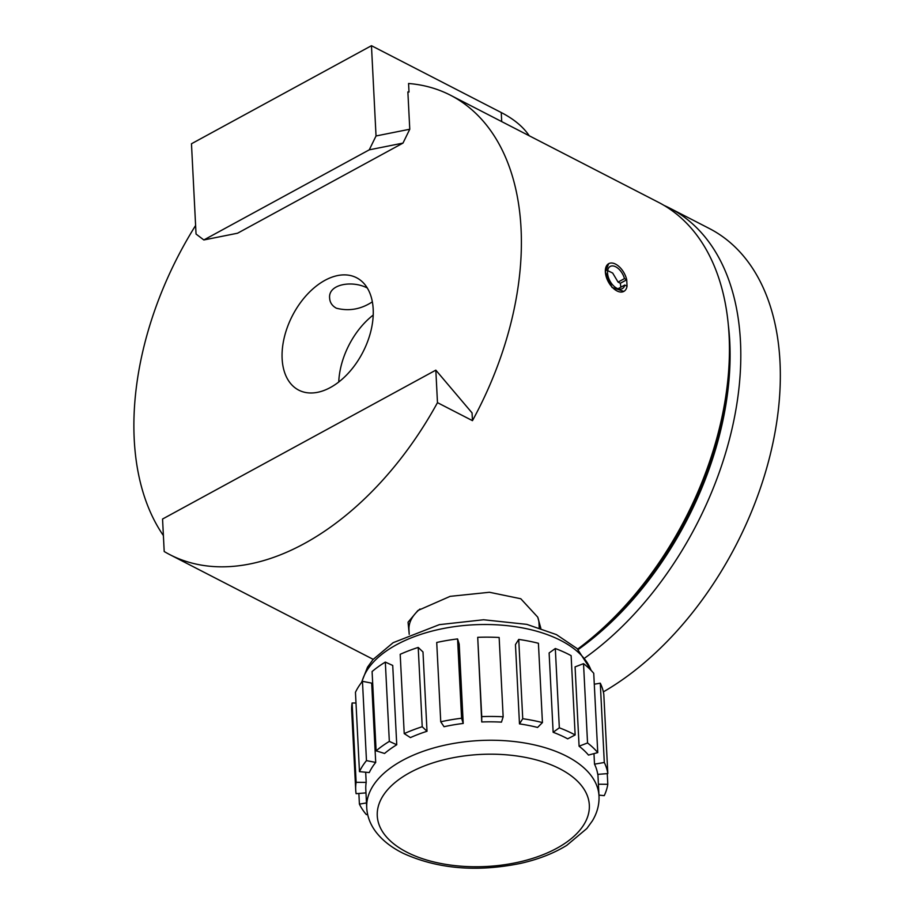<?xml version="1.0" encoding="UTF-8"?>
<svg xmlns="http://www.w3.org/2000/svg" width="914" height="914" viewBox="0 0 914 914"><rect width="100%" height="100%" fill="white"/><g stroke="black" fill="none" stroke-linecap="round" stroke-linejoin="round"><path stroke-width="1.37" d="M539.226 627.747L538.986 622.982A65.088 34.401 177.1 0 0 537.706 617.11L520.786 598.75L489.458 592.272L450.145 596.351L417.892 610.518L408.055 622.194L409.175 633.733M420.029 609.01A65.088 34.401 177.1 0 0 408.958 629.563L409.198 634.339M355.706 789.856L351.684 710.555A126.395 66.791 177.1 0 1 352.107 702.992L356.129 782.304A126.395 66.791 177.1 0 0 355.706 789.856A126.395 66.791 177.1 0 0 356.106 793.683L365.977 792.884M366.468 760.608L362.458 681.307A126.395 66.791 177.1 0 0 355.455 692.321L359.465 771.633A126.395 66.791 177.1 0 1 366.468 760.608L375.711 762.436A116.284 61.444 177.1 0 0 369.267 772.57L359.465 771.633M389.33 741.391L385.32 662.09A126.395 66.791 177.1 0 0 372.089 671.55L376.111 750.851A126.395 66.791 177.1 0 1 389.33 741.391L396.745 744.761A116.284 61.444 177.1 0 0 384.577 753.467L376.111 750.851M422.222 726.733L418.212 647.432A126.395 66.791 177.1 0 0 400.195 654.31L404.217 733.611A126.395 66.791 177.1 0 1 422.222 726.733L427.009 731.28A116.284 61.444 177.1 0 0 410.432 737.598L404.217 733.611M461.593 718.233L457.571 638.92A126.395 66.791 177.1 0 0 436.721 642.473L440.742 721.774A126.395 66.791 177.1 0 1 461.593 718.233L463.215 723.442A116.284 61.444 177.1 0 0 444.033 726.71L440.742 721.774M503.157 716.793L499.147 637.481A126.395 66.791 177.1 0 0 477.714 637.321L481.735 716.622A126.395 66.791 177.1 0 1 503.157 716.793L501.466 722.129A116.284 61.444 177.1 0 0 481.747 721.969L481.735 716.622M542.436 722.574L538.415 643.273A126.395 66.791 177.1 0 0 518.729 639.412L522.739 718.712A126.395 66.791 177.1 0 1 542.436 722.574L537.592 727.453A116.284 61.444 177.1 0 0 519.483 723.888L522.739 718.712M575.146 734.959L571.124 655.658A126.395 66.791 177.1 0 0 555.312 648.517L559.334 727.818A126.395 66.791 177.1 0 1 575.146 734.959L567.685 738.843A116.284 61.444 177.1 0 0 553.141 732.274L559.334 727.818M597.756 752.599L593.734 673.298A126.395 66.791 177.1 0 0 583.52 663.655L587.542 742.956A126.395 66.791 177.1 0 1 597.756 752.599L588.49 755.078A116.284 61.444 177.1 0 0 579.088 746.201L587.542 742.956M607.821 773.587L603.8 694.286A126.395 66.791 177.1 0 0 600.281 683.181L604.303 762.482A126.395 66.791 177.1 0 1 607.821 773.587L597.745 774.375A116.284 61.444 177.1 0 0 596.545 769.222A116.284 61.444 177.1 0 0 594.511 764.161L604.303 762.482M607.262 773.632L607.799 784.292A126.395 66.791 177.1 0 1 604.234 795.648L598.956 795.123M356.129 782.304L366.194 782.395A116.284 61.444 177.1 0 0 365.794 789.353L366.731 807.782A116.284 61.444 -2.9 0 1 471.784 741.083A116.284 61.444 -2.9 0 1 597.482 787.651A116.284 61.444 -2.9 0 1 599.001 796.014L597.905 774.364M598.407 784.223L607.799 784.292M352.107 702.992L355.992 703.026M362.458 681.307L371.69 683.135L375.711 762.436M385.32 662.09L392.723 665.449L396.745 744.761M418.212 647.432L422.988 651.968L427.009 731.28M457.571 638.92L459.205 644.141L463.215 723.442M481.747 721.969L477.714 637.321M519.483 723.888L515.462 644.587L518.729 639.412M553.141 732.274L549.12 652.962L555.312 648.517M579.088 746.201L575.077 666.889L583.52 663.655M594.294 684.209L600.281 683.181M593.974 753.616L594.511 764.161M365.68 772.227L366.194 782.395M358.871 793.466L359.408 804.114A126.395 66.791 177.1 0 0 366.377 814.637L367.611 814.305M359.408 804.114L366.491 802.926M603.354 691.887A268.465 168.576 -62.8 0 0 779.996 361.841A268.465 168.576 -62.8 0 0 709.424 228.557L669.893 208.209A268.465 168.576 -62.8 0 0 664.124 205.456M585.143 657.76A268.465 168.576 -62.8 0 0 740.466 341.482A268.465 168.576 -62.8 0 0 669.893 208.209M577.659 649.077A268.465 168.576 -62.8 0 0 583.932 644.301L588.456 640.76A259.61 163.023 -62.8 0 0 728.892 368.034L729.155 362.287A268.465 168.576 -62.8 0 0 658.526 202.348L450.556 95.262A268.465 168.576 117.2 0 1 472.458 420.657L437.475 402.651L435.829 370.147L472.058 412.911L472.458 420.657M578.162 649.568A260.878 163.812 -62.8 0 0 729.76 341.756A260.878 163.812 -62.8 0 0 728.367 325.293M583.932 644.301A268.465 168.576 -62.8 0 0 729.155 362.287M618.39 288.527L624.788 285.042A12.636 7.221 61.4 0 1 622.331 288.63A12.636 7.221 61.4 0 1 609.946 280.986A12.636 7.221 61.4 0 1 610.232 266.431A12.636 7.221 61.4 0 1 624.468 278.61L626.73 279.787L627.038 286.219A15.801 9.026 -118.6 0 1 623.839 291.406L612.014 287.442L605.354 271.904A15.801 9.026 -118.6 0 1 608.724 263.655A15.801 9.026 -118.6 0 1 626.73 279.787L620.332 283.271L620.857 287.19M537.706 617.11L540.837 628.272M437.475 402.651A268.465 168.576 -62.8 0 1 169.764 554.604A268.465 168.576 -62.8 0 1 164.2 551.519L162.555 519.026L435.829 370.147M450.556 95.262A268.465 168.576 117.2 0 0 408.569 83.494L409.004 92.04A259.61 163.023 117.2 0 0 407.873 91.926L409.769 129.228L402.983 143.098L369.256 149.839L203.833 239.959L237.56 233.219L402.983 143.098M163.389 535.57A268.465 168.576 117.2 0 1 195.607 225.472M623.839 291.406A15.801 9.026 -118.6 0 1 612.289 287.304A15.801 9.026 -118.6 0 1 605.354 271.904L608.724 263.655M338.751 382.006A63.203 39.679 117.2 0 1 373.22 315.056M372.364 301.826C360.996 309.309 348.988 311.434 336.352 308.201C332.148 305.859 329.92 302.545 329.646 298.261C327.909 283.934 352.587 280.141 367.337 288.036M330.365 387.525A63.203 39.679 117.2 0 1 298.718 390.118A63.203 39.679 117.2 0 1 292.377 315.776A63.203 39.679 117.2 0 1 356.586 277.753A63.203 39.679 117.2 0 1 371.05 330.365A63.203 39.679 117.2 0 1 330.365 387.525M605.422 269.504L612.677 273.058L618.07 282.095L620.332 283.271M529.229 135.775A124.875 65.991 177.1 0 0 501.249 112.536L371.461 45.7L376.031 135.969L409.769 129.228M371.461 45.7L191.472 143.761L196.042 234.03L203.833 239.959M369.256 149.839L376.031 135.969M624.788 285.042L627.061 286.219M624.468 278.61L618.07 282.095M591.084 670.373A116.284 61.444 177.1 0 0 473.898 624.788A116.284 61.444 177.1 0 0 361.91 681.981M587.942 797.465A106.173 56.108 177.1 0 0 415.95 769.542A106.173 56.108 177.1 0 0 446.009 864.404A106.173 56.108 177.1 0 0 587.942 797.465M501.249 112.536L501.706 121.596M361.533 682.461L367.508 667.197L373.015 659.554L393.123 642.691L439.348 624.65L483.586 619.761L526.818 624.365L556.432 634.613L577.122 648.574L591.507 670.807M599.001 796.014C599.378 804.64 597.162 812.923 592.375 820.863L586.857 828.507L566.749 845.37C553.678 853.39 538.277 859.4 520.523 863.399C476.811 872.264 437.783 868.951 403.44 853.436C391.649 847.655 382.463 840.48 375.905 831.911C370.296 824.474 367.234 816.431 366.731 807.782M169.764 554.604L373.186 659.348"/></g></svg>
